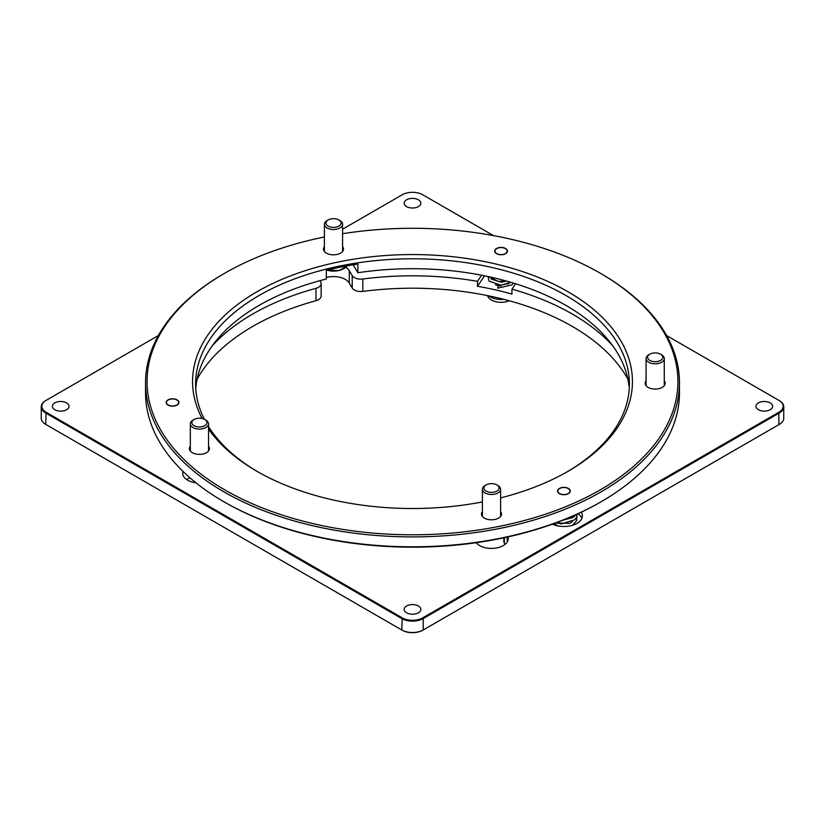 <?xml version="1.0" encoding="UTF-8"?>
<svg xmlns="http://www.w3.org/2000/svg" width="825" height="825" viewBox="0 0 825 825"><rect width="100%" height="100%" fill="white"/><g stroke="black" fill="none" stroke-linecap="round" stroke-linejoin="round"><path stroke-width="1.24" d="M336.394 219.007A7.58 4.383 0 0 0 328.123 219.955A7.58 4.383 0 0 0 330.588 227.092A7.58 4.383 0 0 0 339.797 225.483A7.58 4.383 0 0 0 338.848 219.955A7.58 4.383 0 0 0 336.394 219.007M338.848 219.955L339.921 220.574A9.096 5.259 180 0 1 342.592 224.287A9.096 5.259 180 0 1 330.01 229.144A9.096 5.259 180 0 1 324.39 224.287A9.096 5.259 180 0 1 327.051 220.574L328.123 219.955M194.05 425.69A7.58 4.383 0 0 0 204.775 425.69A7.58 4.383 0 0 0 204.775 419.502L205.848 420.121A9.096 5.259 180 0 1 208.519 423.833A9.096 5.259 180 0 1 202.898 428.691A9.096 5.259 180 0 1 192.978 427.546A9.096 5.259 180 0 1 190.317 423.833A9.096 5.259 180 0 1 192.978 420.121L194.05 419.502A7.58 4.383 0 0 0 194.05 425.69M205.848 420.121L204.775 419.502A7.58 4.383 0 0 0 194.05 419.502M486.131 491.112A7.58 4.383 0 0 0 496.856 491.112A7.58 4.383 0 0 0 496.856 484.914L497.929 485.533A9.096 5.259 180 0 1 500.6 489.256A9.096 5.259 180 0 1 494.979 494.103A9.096 5.259 180 0 1 485.059 492.968A9.096 5.259 180 0 1 482.398 489.256A9.096 5.259 180 0 1 485.059 485.533L486.131 484.914A7.58 4.383 0 0 0 486.131 491.112M497.929 485.533L496.856 484.914A7.58 4.383 0 0 0 486.131 484.914M649.801 360.401A7.58 4.383 0 0 0 660.526 360.401A7.58 4.383 0 0 0 660.526 354.203L661.598 354.822A9.096 5.259 180 0 1 664.269 358.545A9.096 5.259 180 0 1 658.649 363.392A9.096 5.259 180 0 1 648.728 362.257A9.096 5.259 180 0 1 646.068 358.545A9.096 5.259 180 0 1 648.728 354.822L649.801 354.203A7.58 4.383 0 0 0 649.801 360.401M661.598 354.822L660.526 354.203A7.58 4.383 0 0 0 649.801 354.203M601.27 501.662L600.198 502.281A265.444 153.254 180 0 1 573.262 515.873A265.444 153.254 180 0 1 224.802 502.281L223.73 501.662A266.96 154.131 0 0 0 574.179 515.326A266.96 154.131 0 0 0 601.27 501.662A266.96 154.131 0 0 0 679.46 392.69L679.46 382.779A266.96 154.131 180 0 1 574.179 505.416A266.96 154.131 180 0 1 293.958 520.874A266.96 154.131 180 0 1 145.54 382.779A266.96 154.131 180 0 1 223.73 273.797L224.802 273.178A265.444 153.254 0 0 0 212.592 482.357A265.444 153.254 0 0 0 573.262 503.487A265.444 153.254 0 0 0 600.198 273.178A265.444 153.254 0 0 0 342.592 233.702M497.207 248.16A6.373 3.682 0 0 0 494.701 251.089A6.373 3.682 0 0 0 498.238 254.378A6.373 3.682 0 0 0 504.921 254.017A6.373 3.682 0 0 0 507.437 251.089A6.373 3.682 0 0 0 503.9 247.789A6.373 3.682 0 0 0 497.207 248.16M560.031 488.122A6.373 3.682 0 0 0 557.525 491.05A6.373 3.682 0 0 0 561.062 494.34A6.373 3.682 0 0 0 567.755 493.969A6.373 3.682 0 0 0 570.261 491.05A6.373 3.682 0 0 0 566.723 487.75A6.373 3.682 0 0 0 560.031 488.122M324.39 236.981A265.444 153.254 0 0 0 251.738 259.597A265.444 153.254 0 0 0 224.802 273.178M600.198 273.178L601.27 273.797A266.96 154.131 180 0 1 679.46 382.779M482.017 515.883A10.013 5.775 180 0 1 482.398 515.326M500.6 511.613A10.013 5.775 180 0 1 501.507 514.027A10.013 5.775 180 0 1 497.558 518.626A10.013 5.775 180 0 1 487.049 519.203A10.013 5.775 180 0 1 481.48 514.027A10.013 5.775 180 0 1 482.398 511.613M353.162 264.804L357.885 272.735L357.885 264.062A216.903 125.225 0 0 0 326.329 270.332L326.329 279.005A216.903 125.225 0 0 0 281.129 294.278A216.903 125.225 0 0 0 195.773 388.967M566.94 471.941A216.903 125.225 0 0 0 629.403 384.017A216.903 125.225 0 0 0 508.808 271.807A216.903 125.225 0 0 0 281.129 284.367A216.903 125.225 0 0 0 195.597 384.017A216.903 125.225 0 0 0 204.373 419.286M208.519 426.587A216.903 125.225 0 0 0 258.06 471.941M189.936 450.46A10.013 5.775 180 0 1 190.317 449.914M208.519 446.191A10.013 5.775 180 0 1 209.426 448.604A10.013 5.775 180 0 1 205.477 453.203A10.013 5.775 180 0 1 194.968 453.781A10.013 5.775 180 0 1 189.41 448.604A10.013 5.775 180 0 1 190.317 446.191M324.029 250.913A10.013 5.775 180 0 1 324.39 250.377M342.592 246.623A10.013 5.775 180 0 1 343.52 249.057A10.013 5.775 180 0 1 339.57 253.657A10.013 5.775 180 0 1 329.062 254.234A10.013 5.775 180 0 1 323.493 249.057A10.013 5.775 180 0 1 324.39 246.665M645.686 385.172A10.013 5.775 180 0 1 646.068 384.615M664.269 380.903A10.013 5.775 180 0 1 665.177 383.305A10.013 5.775 180 0 1 661.227 387.905A10.013 5.775 180 0 1 650.719 388.493A10.013 5.775 180 0 1 645.16 383.305A10.013 5.775 180 0 1 646.068 380.903M202.084 418.492A219.935 126.978 180 0 1 279.293 280.5A219.935 126.978 180 0 1 578.139 298A219.935 126.978 180 0 1 568.023 471.323A219.935 126.978 180 0 1 545.707 482.584A219.935 126.978 180 0 1 500.6 497.887M482.398 501.93A219.935 126.978 180 0 1 256.977 471.323A219.935 126.978 180 0 1 208.519 429.021M664.269 384.615A10.013 5.775 180 0 1 664.651 385.172M629.403 384.636A216.903 125.225 0 0 0 628.949 377.2L629.382 385.873M342.592 250.346A10.013 5.775 180 0 1 342.983 250.913M208.519 449.914A10.013 5.775 180 0 1 208.9 450.46M628.949 385.873A216.903 125.225 0 0 0 357.885 272.735M500.6 515.326A10.013 5.775 180 0 1 500.971 515.883M145.54 382.779L145.54 392.69A266.96 154.131 0 0 0 223.73 501.662M176.395 405.405A6.373 3.682 0 0 0 177.612 400.249A6.373 3.682 0 0 0 168.682 399.558A6.373 3.682 0 0 0 167.465 404.704A6.373 3.682 0 0 0 176.395 405.405M770.189 402.899A8.343 4.816 0 0 0 761.104 401.858A8.343 4.816 0 0 0 755.947 406.312A8.343 4.816 0 0 0 758.392 409.716A8.343 4.816 0 0 0 767.487 410.757A8.343 4.816 0 0 0 772.633 406.312A8.343 4.816 0 0 0 770.189 402.899M418.399 606.004A8.343 4.816 0 0 0 409.303 604.962A8.343 4.816 0 0 0 404.157 609.417A8.343 4.816 0 0 0 406.601 612.82A8.343 4.816 0 0 0 415.697 613.862A8.343 4.816 0 0 0 420.843 609.417A8.343 4.816 0 0 0 418.399 606.004M66.608 402.899A8.343 4.816 0 0 0 57.513 401.858A8.343 4.816 0 0 0 52.367 406.312A8.343 4.816 0 0 0 54.811 409.716A8.343 4.816 0 0 0 63.896 410.757A8.343 4.816 0 0 0 69.052 406.312A8.343 4.816 0 0 0 66.608 402.899M418.399 199.794A8.343 4.816 0 0 0 409.303 198.753A8.343 4.816 0 0 0 404.157 203.197A8.343 4.816 0 0 0 406.601 206.611A8.343 4.816 0 0 0 415.697 207.653A8.343 4.816 0 0 0 420.843 203.197A8.343 4.816 0 0 0 418.399 199.794M627.897 379.191A225.998 130.484 0 0 0 572.313 326.432A225.998 130.484 0 0 0 362.814 291.4A9.096 5.259 180 0 1 352.213 287.987L352.213 275.602A9.096 5.259 0 0 0 362.814 279.015L362.814 291.4M612.8 345.871A225.998 130.484 0 0 0 572.313 314.047A225.998 130.484 0 0 0 511.933 289.132L515.584 283.748M183.057 471.467A16.686 9.632 0 0 0 182.727 473.375A16.686 9.632 0 0 0 187.615 480.181A16.686 9.632 0 0 0 195.917 482.79M476.242 542.685A16.686 9.632 0 0 0 479.696 545.603A16.686 9.632 0 0 0 497.877 547.687A16.686 9.632 0 0 0 508.179 538.787A16.686 9.632 0 0 0 507.87 536.941M552.461 524.215L552.399 524.164A18.501 10.684 0 0 0 571.931 525.442A18.501 10.684 0 0 0 582.398 515.821A18.501 10.684 0 0 0 581.305 512.191M581.893 518.296A18.501 10.684 0 0 0 578.356 514.109L577.913 513.779M481.625 275.22L477.469 281.335L477.469 286.285A225.998 130.484 180 0 1 511.933 294.082L511.933 289.132M504.343 537.704L504.343 543.128A9.096 5.259 180 0 1 503.848 541.417L503.848 537.817M504.343 543.128L505.086 544.376M189.967 477.819A16.686 9.632 0 0 0 186.636 479.562M315.944 288.338A9.096 5.259 0 0 0 321.152 283.583L321.152 295.969A9.096 5.259 180 0 1 315.944 300.723L315.944 288.338A225.998 130.484 0 0 0 212.2 345.871M315.944 300.723A225.998 130.484 0 0 0 197.103 379.191M321.152 283.583A9.096 5.259 0 0 0 320.657 281.872L319.945 280.675M352.213 287.987L349.284 283.068A16.686 9.632 0 0 0 326.329 277.509M349.284 283.068L349.284 270.693A16.686 9.632 0 0 0 345.912 267.382M349.284 270.693L352.213 275.602M477.469 281.335A225.998 130.484 0 0 0 362.814 279.015M484.688 275.839A18.501 10.684 0 0 0 483.842 276.911L477.469 286.285M495.495 284.738A8.797 5.084 0 0 0 501.043 285.893M507.612 284.202A8.797 5.084 0 0 0 508.654 283.387M422.792 630.217L779.305 424.39L422.792 630.217A14.561 8.405 180 0 1 402.208 630.217L401.775 629.97A15.17 8.755 0 0 0 423.225 629.97L423.225 618.575A15.17 8.755 180 0 1 401.775 618.575L45.695 412.995A15.17 8.755 180 0 1 41.25 406.808A15.17 8.755 180 0 1 45.695 400.61L46.117 400.362A14.561 8.405 0 0 0 46.117 412.252L402.208 617.832A14.561 8.405 0 0 0 422.792 617.832L778.882 412.252A14.561 8.405 0 0 0 778.882 400.362L779.305 400.61A15.17 8.755 180 0 1 783.75 406.808A15.17 8.755 180 0 1 779.305 412.995L423.225 618.575L422.792 617.832M778.882 412.252L778.882 424.638A14.561 8.405 180 0 1 778.882 424.638L779.305 424.39A15.17 8.755 0 0 0 783.75 418.192L783.75 406.808M402.208 630.217L46.117 424.638A14.561 8.405 180 0 1 46.107 424.627L401.775 629.97L402.208 617.832M41.25 406.808L41.25 418.192A15.17 8.755 0 0 0 45.695 424.39L46.117 412.252M493.494 235.599L422.792 194.782A14.561 8.405 0 0 0 402.208 194.782L342.592 229.195M158.39 335.548L46.117 400.362M779.305 400.61L666.61 335.548M177.901 400.599L176.849 399.991A6.095 3.517 0 0 0 168.228 399.991A6.095 3.517 0 0 0 168.228 404.972A6.095 3.517 0 0 0 176.849 404.972A6.095 3.517 0 0 0 176.849 399.991L177.901 400.599A7.58 4.383 0 0 1 178.169 400.764M168.228 399.991L167.176 400.599A7.58 4.383 0 0 0 166.908 400.764M559.587 493.536A6.095 3.517 0 0 0 568.208 493.536A6.095 3.517 0 0 0 568.208 488.555L568.208 488.555A6.095 3.517 0 0 0 559.587 488.555A6.095 3.517 0 0 0 559.587 493.536M487.575 295.618A13.654 7.879 0 0 0 491.411 300.011A13.654 7.879 0 0 0 509.211 300.764M496.753 253.574A6.095 3.517 0 0 0 505.374 253.574A6.095 3.517 0 0 0 505.374 248.603L505.374 248.603A6.095 3.517 0 0 0 496.753 248.603A6.095 3.517 0 0 0 496.753 253.574M503.797 299.331A15.17 8.755 180 0 1 488.802 295.876M554.493 523.401L557.628 525.865M510.283 282.14L509.18 283.212L498.269 285.821L497.65 288.173L511.851 284.903L513.336 283.047M327.123 270.136A15.17 8.755 0 0 0 327.69 270.28A15.17 8.755 0 0 0 347.294 265.825M343.994 268.496A14.561 8.405 180 0 1 327.927 270.445M507.272 541.932L507.272 537.075M578.356 514.109L578.356 513.573M483.842 276.911L483.842 275.663M326.669 270.249L339.24 270.538L347.407 265.794M324.39 224.287L324.39 251.439M342.592 224.287L342.592 251.481M208.519 423.833L208.519 451.007M190.317 423.833L190.317 451.007M500.6 489.256L500.6 516.429M482.398 489.256L482.398 516.429M664.269 358.545L664.269 385.718M646.068 358.545L646.068 385.718M572.354 521.658L569.57 523.349L555.741 522.947M572.447 525.288L576.685 520.668L576.809 516.615M556.132 522.803L561.361 523.927L574.881 519.75L576.696 516.966L577.057 514.171M562.66 520.297L573.292 517.378L576.005 514.645M491.04 277.19L491.37 279.18L501.476 282.171L506.437 281.047M488.06 276.54L489.019 281.098L501.002 285.233L510.603 282.243M488.513 276.643L498.517 281.511L505.622 280.83"/></g></svg>
